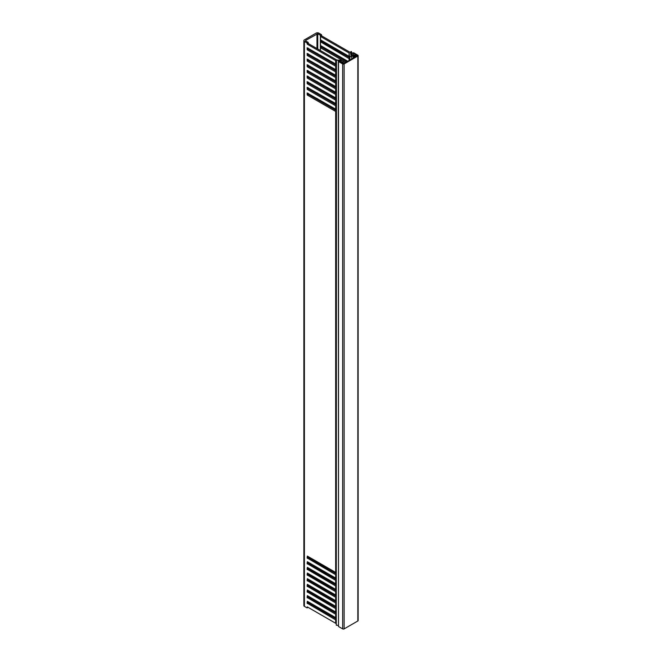<?xml version="1.0" encoding="UTF-8"?>
<svg xmlns="http://www.w3.org/2000/svg" width="662" height="662" viewBox="0 0 662 662"><rect width="100%" height="100%" fill="white"/><g stroke="black" fill="none" stroke-linecap="round" stroke-linejoin="round"><path stroke-width="0.99" d="M340.533 61.061L341.435 61.218L340.218 61.971M349.437 60.325L349.089 58.62L320.408 41.772L320.648 39.935L349.089 56.353L349.619 59.282L349.089 52.968L320.648 36.542L320.408 35.276L321.484 34.656L321.724 35.922L350.049 52.281A1.729 1.001 0 0 1 350.554 52.894L351.009 55.575L352.945 54.623L355.213 55.294M320.408 598.531L320.408 597.513M320.408 592.887L320.408 591.869M320.408 587.235L320.408 586.218M320.408 581.584L320.408 580.566M320.408 575.932L320.408 574.922M320.408 570.288L320.408 569.27M320.408 564.636L320.408 563.619M320.408 101.377L320.408 100.359M320.408 95.725L320.408 94.707M320.408 90.073L320.408 89.056M321.484 34.656L318.794 33.1A1.87 1.076 0 0 0 316.146 33.1L304.404 39.877A1.87 1.076 180 0 0 303.858 40.639L303.858 605.598A1.87 1.076 0 0 0 304.404 606.359L304.404 41.408A1.87 1.076 180 0 1 303.858 40.639M321.484 40.415L321.724 41.574L349.354 57.52M321.484 46.067L321.724 47.225L346.921 61.773M309.154 603.339L310.031 602.825M314.045 600.508L314.93 600.004M308.078 607.344L307.102 607.915L304.404 606.359M336.164 618.929L308.418 602.917L308.178 601.758M336.164 613.277L308.418 597.265L308.178 596.106M336.164 607.633L308.418 591.613L308.178 590.454M336.164 601.981L308.418 585.961L308.178 584.803M336.164 596.33L308.418 580.317L308.178 579.159M336.164 590.678L308.418 574.666L308.178 573.507M336.164 585.034L308.418 569.014L308.178 567.855M336.164 579.382L308.418 563.362L308.178 562.203M336.164 573.731L308.418 557.718L308.178 556.56M336.164 110.471L308.418 94.451L308.178 93.292M317.743 48.988L317.743 33.737L305.728 40.357L305.472 40.804L308.153 42.327L307.102 42.956L307.342 44.23L335.667 60.581L335.667 63.974L307.102 47.763L307.342 49.882L335.667 66.233L335.667 69.626L307.102 53.407L307.342 55.525L335.667 71.885L335.667 75.269L307.102 59.059L307.342 61.177L335.667 77.528L335.667 80.921L307.102 64.711L307.342 66.829L335.667 83.18L335.667 86.573L307.102 70.362L307.342 72.481L335.667 88.832L335.667 92.217L307.102 76.006L307.342 78.124L335.667 94.484L335.667 97.868L307.102 81.658L307.342 83.776L335.667 100.127L335.667 103.52L307.102 87.31L307.342 89.428L335.667 105.779L335.667 109.172L307.102 92.953L307.342 95.071L335.667 111.431L335.667 572.431L307.342 556.08L307.102 557.917L335.667 574.69L335.667 578.083L307.342 561.724L307.102 563.561L335.667 580.342L335.667 583.727L307.342 567.375L307.102 569.212L335.667 585.986L335.667 589.379L307.342 573.027L307.102 574.864L335.667 591.638L335.667 595.03L307.342 578.679L307.102 580.516L335.667 597.289L335.667 600.682L307.342 584.323L307.102 586.16L335.667 602.941L335.667 606.326L307.342 589.974L307.102 591.811L335.667 608.585L335.667 611.978L307.342 595.626L307.102 597.463L335.667 614.237L335.667 617.629L307.342 601.278L307.102 603.107L335.667 619.889L335.667 623.273L307.342 606.922L307.102 607.915M307.102 42.956L304.404 41.408M335.667 623.273A1.729 1.001 0 0 0 336.164 623.472M336.164 620.087A1.729 1.001 180 0 1 335.667 619.889M335.667 617.629A1.729 1.001 0 0 0 336.164 617.828M336.164 614.435A1.729 1.001 180 0 1 335.667 614.237M335.667 611.978A1.729 1.001 0 0 0 336.164 612.176M336.164 608.783A1.729 1.001 180 0 1 335.667 608.585M335.667 606.326A1.729 1.001 0 0 0 336.164 606.524M336.164 603.14A1.729 1.001 180 0 1 335.667 602.941M335.667 600.682A1.729 1.001 0 0 0 336.164 600.881M336.164 597.488A1.729 1.001 180 0 1 335.667 597.289M335.667 595.03A1.729 1.001 0 0 0 336.164 595.229M336.164 591.836A1.729 1.001 180 0 1 335.667 591.638M335.667 589.379A1.729 1.001 0 0 0 336.164 589.577M336.164 586.193A1.729 1.001 180 0 1 335.667 585.986M335.667 583.727A1.729 1.001 0 0 0 336.164 583.925M336.164 580.541A1.729 1.001 180 0 1 335.667 580.342M335.667 578.083A1.729 1.001 0 0 0 336.164 578.282M336.164 574.889A1.729 1.001 180 0 1 335.667 574.69M335.667 572.431A1.729 1.001 0 0 0 336.164 572.63M336.164 111.63A1.729 1.001 180 0 1 335.667 111.431M320.648 39.935L320.408 36.12L321.484 35.5M342.353 62.716L343.644 63.097L345.357 62.112L320.648 47.846L320.408 41.772L321.484 41.152M320.648 45.587L347.807 61.26M320.408 50.527L320.408 47.424L321.484 46.803M320.408 56.179L320.408 55.161M320.408 61.831L320.408 60.813M320.408 67.474L320.408 66.457M320.408 73.126L320.408 72.108M320.408 78.778L320.408 77.76M320.408 84.43L320.408 83.412M349.917 59.654L349.917 56.27L349.917 59.654A1.034 0.596 180 0 1 349.619 59.282M353.673 55.616L353.673 57.304L355.494 56.179L353.185 55.616L351.721 56.46L351.721 59.001M355.56 55.087L354.584 55.658L355.56 55.087L356.371 55.476A1.729 1.001 0 0 1 356.859 56.038M353.673 57.304L353.673 57.875M350.248 56.46A1.034 0.596 0 0 0 351.721 56.46M316.982 33.861L316.982 48.549M316.982 53.183L316.982 54.201M316.982 58.835L316.982 59.853M316.982 64.487L316.982 65.497M316.982 70.131L316.982 71.148M316.982 75.782L316.982 76.8M316.982 81.434L316.982 82.452M316.982 87.078L316.982 88.096M316.982 92.73L316.982 93.747M316.982 98.381L316.982 99.399M316.982 561.641L316.982 562.659M316.982 567.293L316.982 568.31M316.982 572.944L316.982 573.962M316.982 578.588L316.982 579.606M316.982 584.24L316.982 585.258M316.982 589.892L316.982 590.909M316.982 595.543L316.982 596.553M305.728 40.357L305.728 40.928M320.383 598.522L320.383 597.505M320.383 592.871L320.383 591.853M320.383 587.219L320.383 586.201M320.383 581.575L320.383 580.557M320.383 575.923L320.383 574.906M320.383 570.272L320.383 569.254M320.383 564.62L320.383 563.602M320.383 101.36L320.383 100.343M320.383 95.709L320.383 94.691M320.383 90.065L320.383 89.047M320.383 84.413L320.383 83.395M320.383 78.761L320.383 77.744M320.383 73.11L320.383 72.092M320.383 67.466L320.383 66.448M320.383 61.814L320.383 60.796M320.383 56.162L320.383 55.145M320.383 50.511L320.383 35.26L317.752 33.712M317.743 596.992L317.743 595.974M317.743 591.348L317.743 590.33M317.743 585.696L317.743 584.678M317.743 580.044L317.743 579.027M317.743 574.393L317.743 573.383M317.743 568.749L317.743 567.731M317.743 563.097L317.743 562.079M317.743 99.838L317.743 98.82M317.743 94.186L317.743 93.168M317.743 88.534L317.743 87.516M317.743 82.882L317.743 81.873M317.743 77.239L317.743 76.221M317.743 71.587L317.743 70.569M317.743 65.935L317.743 64.917M317.743 60.292L317.743 59.274M317.743 54.64L317.743 53.622M336.668 59.919L308.418 43.609L308.153 42.327M336.164 65.273L308.418 49.261L308.178 48.103M336.164 70.925L308.418 54.905L308.178 53.746M336.164 76.569L308.418 60.556L308.178 59.398M336.164 82.22L308.418 66.208L308.178 65.05M336.164 87.872L308.418 71.852L308.178 70.702M336.164 93.524L308.418 77.504L308.178 76.345M336.164 99.168L308.418 83.155L308.178 81.997M336.164 104.819L308.418 88.807L308.178 87.649M342.577 60.507A1.034 0.596 180 0 0 341.94 60.333L340.525 60.259M341.443 62.394L342.916 61.541L342.916 62.956M345.357 62.112L346.334 62.112M335.667 63.974A1.729 1.001 0 0 0 336.164 64.173M336.164 60.78A1.729 1.001 180 0 1 335.667 60.581M336.164 66.432A1.729 1.001 180 0 1 335.667 66.233M335.667 69.626A1.729 1.001 0 0 0 336.164 69.824M336.164 72.084A1.729 1.001 180 0 1 335.667 71.885M335.667 75.269A1.729 1.001 0 0 0 336.164 75.468M336.164 77.727A1.729 1.001 180 0 1 335.667 77.528M335.667 80.921A1.729 1.001 0 0 0 336.164 81.12M336.164 83.379A1.729 1.001 180 0 1 335.667 83.18M335.667 86.573A1.729 1.001 0 0 0 336.164 86.772M336.164 89.031A1.729 1.001 180 0 1 335.667 88.832M335.667 92.217A1.729 1.001 0 0 0 336.164 92.415M336.164 94.683A1.729 1.001 180 0 1 335.667 94.484M335.667 97.868A1.729 1.001 0 0 0 336.164 98.067M336.164 100.326A1.729 1.001 180 0 1 335.667 100.127M335.667 103.52A1.729 1.001 0 0 0 336.164 103.719M336.164 105.978A1.729 1.001 180 0 1 335.667 105.779M335.667 109.172A1.729 1.001 0 0 0 336.164 109.371M342.916 60.697A1.034 0.596 180 0 1 343.214 61.119A1.034 0.596 180 0 1 342.916 61.541M342.668 63.949L342.668 628.9A1.034 0.596 0 0 0 344.132 628.9L344.132 63.949A1.034 0.596 180 0 1 342.668 63.949L338.505 61.541L339.101 60.465L336.164 60.093L340.218 60.093L339.002 61.26L343.404 63.809L357.588 55.616L353.185 53.068L353.185 54.532M336.164 60.11L336.263 625.201L336.478 60.308M344.132 63.949L357.836 56.038A1.034 0.596 0 0 0 358.142 55.616A1.034 0.596 0 0 0 357.836 55.186L353.673 52.786L351.812 53.134L351.431 51.487L350.843 51.636L351.166 53.771L353.185 53.068M344.132 628.9L357.836 620.989L357.836 56.038M358.142 55.616L358.142 620.567A1.034 0.596 180 0 1 357.836 620.989M342.668 628.9L338.505 626.5L338.505 61.541M338.307 61.26L338.505 626.5M338.307 625.35L336.478 625.259M349.089 56.353L349.089 52.968M349.089 60.523L349.089 58.62M349.197 53.092L349.197 56.477M349.197 58.736L349.197 60.465M353.185 58.157L353.185 55.616M354.062 55.84L355.047 55.269M354.758 55.674L355.734 55.103M320.648 36.542L321.724 35.922M320.648 47.846L321.724 47.225M320.648 42.194L321.724 41.574M342.527 62.733L342.039 63.014M308.178 43.187L307.102 43.808M308.418 43.609L307.342 44.23M308.178 94.029L307.102 94.649M308.418 94.451L307.342 95.071M308.178 88.377L307.102 89.006M308.418 88.807L307.342 89.428M308.178 82.733L307.102 83.354M308.418 83.155L307.342 83.776M308.178 77.082L307.102 77.702M308.418 77.504L307.342 78.124M308.178 71.43L307.102 72.05M308.418 71.852L307.342 72.481M308.178 65.786L307.102 66.407M308.418 66.208L307.342 66.829M308.178 60.134L307.102 60.755M308.418 60.556L307.342 61.177M308.178 54.483L307.102 55.103M308.418 54.905L307.342 55.525M308.178 48.831L307.102 49.451M308.418 49.261L307.342 49.882M307.102 557.917L308.178 557.296M307.342 558.339L308.418 557.718M307.102 563.561L308.178 562.94M307.342 563.991L308.418 563.362M307.102 569.212L308.178 568.592M307.342 569.634L308.418 569.014M307.102 574.864L308.178 574.244M307.342 575.286L308.418 574.666M307.102 580.516L308.178 579.887M307.342 580.938L308.418 580.317M307.102 586.16L308.178 585.539M307.342 586.582L308.418 585.961M307.102 591.811L308.178 591.191M307.342 592.233L308.418 591.613M307.102 597.463L308.178 596.843M307.342 597.885L308.418 597.265M307.102 603.107L308.178 602.486M307.342 603.537L308.418 602.917M351.166 55.608L351.166 53.771M351.754 53.895L351.754 55.31M340.433 60.432L340.433 61.847M343.214 61.119L343.214 63.13M340.533 60.292L340.533 61.789"/></g></svg>
